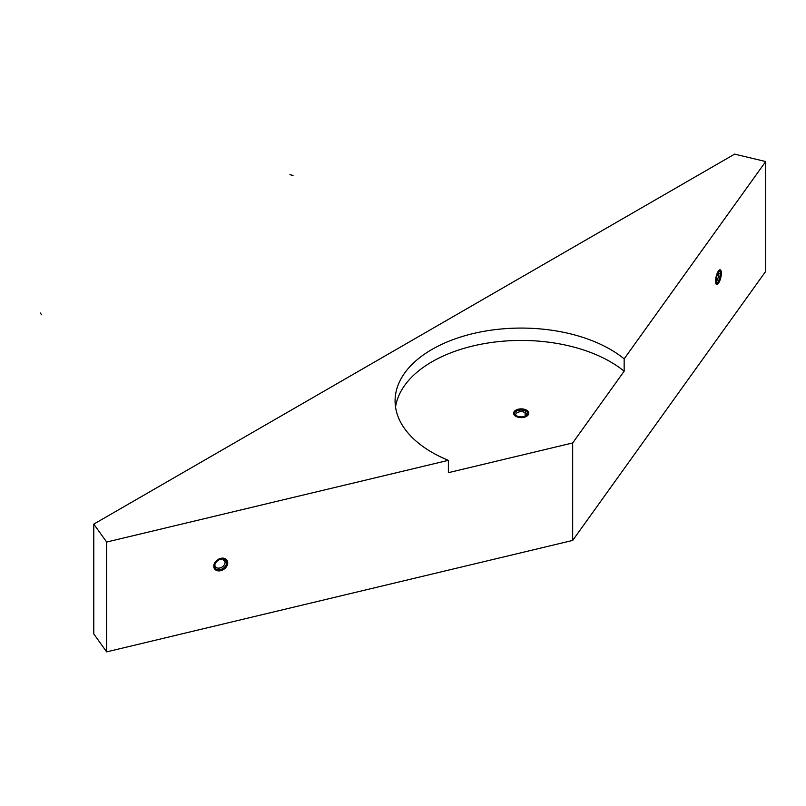 <?xml version="1.0" encoding="UTF-8"?>
<svg xmlns="http://www.w3.org/2000/svg" width="806" height="806" viewBox="0 0 806 806"><rect width="100%" height="100%" fill="white"/><g stroke="black" fill="none" stroke-linecap="round" stroke-linejoin="round"><path stroke-width="1.21" d="M93.788 633.939L106.654 651.873L572.673 540.433L765.7 271.38L765.7 161.553L765.7 271.38L572.673 540.433L572.673 442.957L572.673 540.433L106.654 651.873L106.654 542.045L106.654 651.873L93.788 633.939L93.788 524.112L734.629 154.127L765.7 161.553L624.156 358.851L624.156 371.203L572.673 442.957L624.156 371.203A126.099 72.802 0 0 0 488.134 342.983A126.099 72.802 0 0 0 395.545 407.06A126.099 72.802 180 0 1 488.134 342.983A126.099 72.802 180 0 1 624.156 371.203L624.156 358.851L765.7 161.553L734.629 154.127L93.788 524.112L93.788 633.939M721.34 273.133A7.566 2.368 -76.6 0 1 721.31 274.1A7.566 2.368 103.4 0 0 721.34 273.133L718.7 273.768A5.551 1.733 -76.6 0 1 716.202 281.707A5.551 1.733 103.4 0 0 718.7 273.768L721.34 273.133A7.566 2.368 103.4 0 0 719.345 270.04A7.566 2.368 103.4 0 0 715.547 281.203A7.566 2.368 -76.6 0 1 718.438 270.987A7.566 2.368 -76.6 0 1 721.34 273.133M719.607 281.203A7.566 2.368 -76.6 0 1 715.547 281.203A7.566 2.368 103.4 0 0 716.02 283.934A7.566 2.368 103.4 0 0 719.607 281.203M448.378 472.679L572.673 442.957L448.378 472.679L448.378 460.327L106.654 542.045L93.788 524.112L106.654 542.045L448.378 460.327A126.099 72.802 180 0 1 432.026 349.401A126.099 72.802 180 0 1 624.156 358.851A126.099 72.802 0 0 0 482.995 331.498A126.099 72.802 0 0 0 395.091 400.884A126.099 72.802 0 0 0 448.378 460.327L448.378 472.679M515.84 416.329A7.566 4.373 180 0 1 515.84 410.153A7.566 4.373 180 0 1 526.54 410.153A7.566 4.373 180 0 1 526.54 416.329A7.566 4.373 180 0 1 515.84 416.329L515.84 416.329A7.566 4.373 0 0 0 526.55 416.329A7.566 4.373 0 0 0 526.54 410.153A7.566 4.373 0 0 0 515.84 410.153A7.566 4.373 0 0 0 515.84 416.329M227.735 562.84A7.566 5.713 -35.7 0 1 220.743 570.688A7.566 5.713 -35.7 0 1 213.751 566.185A7.566 5.713 -35.7 0 1 220.743 558.336A7.566 5.713 -35.7 0 1 227.735 562.84L225.096 562.215A5.551 4.181 -35.7 0 1 220.028 567.958A5.551 4.181 -35.7 0 1 214.839 564.764A5.551 4.181 144.3 0 0 215.464 566.678A5.551 4.181 144.3 0 0 221.227 567.535A5.551 4.181 144.3 0 0 225.096 562.215L227.735 562.84A7.566 5.713 144.3 0 0 220.743 558.336A7.566 5.713 144.3 0 0 213.751 566.185A7.566 5.713 144.3 0 0 220.743 570.688A7.566 5.713 144.3 0 0 227.735 562.84M225.881 560.15A6.73 5.078 144.3 0 0 218.889 559.112A6.73 5.078 144.3 0 0 214.205 565.55L213.751 566.185M225.096 562.215L222.799 559.001L225.096 562.215A5.551 4.181 144.3 0 0 224.481 560.2M525.059 409.801A6.73 3.879 180 0 1 527.92 412.974A6.73 3.879 180 0 1 523.225 416.682A6.73 3.879 180 0 1 515.689 415.211A5.551 3.204 180 0 1 518.832 411.987A5.551 3.204 180 0 1 525.119 412.622L526.54 410.153L525.119 412.622A5.551 3.204 180 0 1 526.721 415.191A5.551 3.204 0 0 0 526.741 414.889A5.551 3.204 0 0 0 525.119 412.622L525.119 416.128L525.119 412.622A5.551 3.204 0 0 0 519.074 411.926A5.551 3.204 0 0 0 515.649 414.889A5.551 3.204 0 0 0 515.669 415.191L515.689 416.239M718.499 272.116A5.551 1.733 -76.6 0 1 718.7 273.768A5.551 1.733 103.4 0 0 718.499 272.116M717.753 273.536L718.7 273.768L717.753 273.536M517.331 416.994L517.331 416.158A6.73 3.879 180 0 1 514.47 412.974A6.73 3.879 180 0 1 519.165 409.277A6.73 3.879 180 0 1 526.701 410.748M715.627 279.692L716.202 279.833A6.73 2.106 -76.6 0 0 717.179 283.783A6.73 2.106 -76.6 0 0 720.07 280.075A6.73 2.106 -76.6 0 0 721.279 272.76M715.557 281.566L716.202 281.717A6.73 2.106 -76.6 0 1 717.411 274.403A6.73 2.106 -76.6 0 1 720.302 270.695A6.73 2.106 -76.6 0 1 721.279 274.655M226.99 562.276A6.73 5.078 144.3 0 1 222.899 569.389A6.73 5.078 144.3 0 1 215.404 568.613A6.73 5.078 144.3 0 1 214.739 565.207L214.074 564.271M227.04 563.152L226.637 562.578L227.04 563.152M215.192 568.29A6.73 5.078 144.3 0 0 222.174 568.915A6.73 5.078 144.3 0 0 226.637 562.578A6.73 5.078 144.3 0 0 220.421 558.578A6.73 5.078 144.3 0 0 214.205 565.55L214.618 566.124L214.205 565.55A6.73 5.078 144.3 0 0 214.95 567.988M226.99 564.17A6.73 5.078 144.3 0 0 226.325 560.764A6.73 5.078 144.3 0 0 218.829 559.989A6.73 5.078 144.3 0 0 214.739 567.092L213.922 565.953M526.227 416.5A6.73 3.879 0 0 0 525.945 411.181A6.73 3.879 0 0 1 526.227 416.5A6.73 3.879 0 0 0 525.945 411.181A6.73 3.879 0 0 0 516.586 411.1A6.73 3.879 0 0 0 516.162 416.5A6.73 3.879 0 0 1 516.586 411.1A6.73 3.879 0 0 1 525.945 411.181L525.945 410.234L525.945 411.181A6.73 3.879 0 0 0 516.586 411.1A6.73 3.879 0 0 0 516.162 416.5M715.799 283.359A6.73 2.106 103.4 0 0 718.62 280.76A6.73 2.106 103.4 0 0 720.242 273.395A6.73 2.106 103.4 0 1 718.62 280.76A6.73 2.106 103.4 0 1 715.799 283.359A6.73 2.106 103.4 0 0 718.62 280.76A6.73 2.106 103.4 0 0 720.242 273.395A6.73 2.106 103.4 0 0 718.881 270.453A6.73 2.106 103.4 0 1 720.242 273.395A6.73 2.106 103.4 0 0 718.881 270.453M289.918 174.69L293.021 175.436L289.918 174.69M715.557 280.679L716.171 280.831L715.557 280.679M214.205 565.55A6.73 5.078 144.3 0 0 220.421 569.56A6.73 5.078 144.3 0 0 226.637 562.578A6.73 5.078 144.3 0 0 220.421 558.578A6.73 5.078 144.3 0 0 214.205 565.55A6.73 5.078 144.3 0 0 220.421 569.56A6.73 5.078 144.3 0 0 226.637 562.578A6.73 5.078 144.3 0 0 220.421 558.578A6.73 5.078 144.3 0 0 214.205 565.55A6.73 5.078 144.3 0 0 220.421 569.56A6.73 5.078 144.3 0 0 226.637 562.578L227.08 563.203L226.637 562.578M41.59 314.803L40.3 313.01L41.59 314.803M525.945 411.181L525.945 410.234L525.945 411.181M715.829 283.46L717.179 283.783M718.952 270.373L720.302 270.695"/></g></svg>
